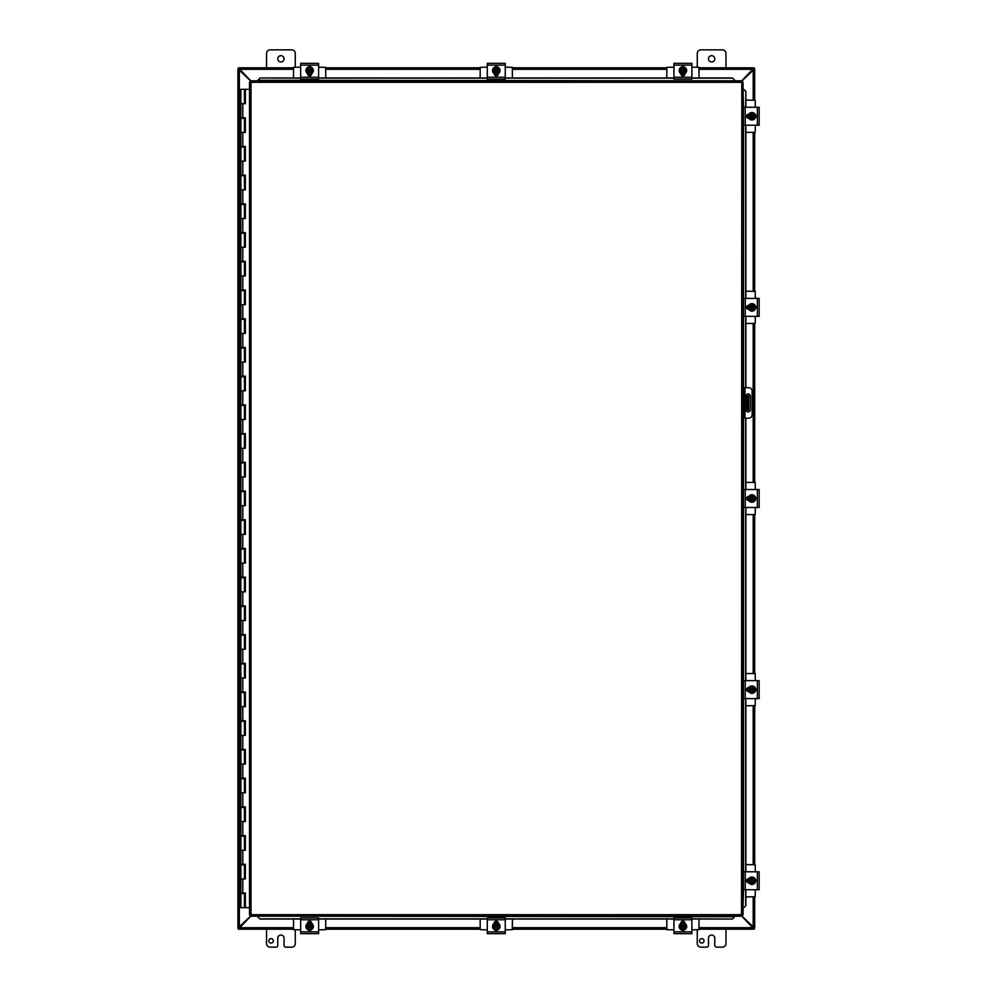 <?xml version="1.0" encoding="UTF-8"?>
<svg xmlns="http://www.w3.org/2000/svg" width="997" height="997" viewBox="0 0 997 997"><rect width="100%" height="100%" fill="white"/><g stroke="black" fill="none" stroke-linecap="round" stroke-linejoin="round"><path stroke-width="1.5" d="M284.058 58.823A3.141 3.141 0 0 1 280.917 61.964A3.141 3.141 0 0 1 277.777 58.823A3.141 3.141 0 0 1 280.917 55.682A3.141 3.141 0 0 1 284.058 58.823M266.56 67.796L266.56 53.439A3.589 3.589 0 0 1 270.15 49.85L291.685 49.85A3.589 3.589 0 0 1 295.274 53.439L295.274 67.173M714.762 58.823A3.141 3.141 0 0 1 711.621 61.964A3.141 3.141 0 0 1 708.481 58.823A3.141 3.141 0 0 1 711.621 55.682A3.141 3.141 0 0 1 714.762 58.823M697.264 67.173L697.264 53.439A3.589 3.589 0 0 1 700.854 49.85L722.389 49.85A3.589 3.589 0 0 1 725.978 53.439L725.978 67.796M295.274 929.827L295.274 943.561A3.589 3.589 0 0 1 291.685 947.15L285.852 947.15A1.795 1.795 0 0 1 284.058 945.355L284.058 938.177A3.141 3.141 0 0 0 280.917 935.036A3.141 3.141 0 0 0 277.777 938.177L277.777 945.355A1.795 1.795 0 0 1 275.982 947.15L270.15 947.15A3.589 3.589 0 0 1 266.56 943.561L266.56 929.204M273.303 940.856A2.243 2.243 0 0 1 271.059 943.112A2.243 2.243 0 0 1 268.804 940.856A2.243 2.243 0 0 1 271.059 938.613A2.243 2.243 0 0 1 273.303 940.856M747.6 395.759L747.6 401.143L748.66 401.143L748.66 395.759L745.93 395.759M747.6 404.732L747.6 410.116L748.66 410.116L748.66 404.732L747.6 404.732L747.6 401.143M745.93 410.116L747.6 410.116M748.66 401.143L748.66 404.732M725.978 929.204L725.978 943.561A3.589 3.589 0 0 1 722.389 947.15L716.556 947.15A1.795 1.795 0 0 1 714.762 945.355L714.762 938.177A3.141 3.141 0 0 0 711.621 935.036A3.141 3.141 0 0 0 708.481 938.177L708.481 945.355A1.795 1.795 0 0 1 706.686 947.15L700.854 947.15A3.589 3.589 0 0 1 697.264 943.561L697.264 929.827M704.007 940.856A2.243 2.243 0 0 1 701.763 943.112A2.243 2.243 0 0 1 699.508 940.856A2.243 2.243 0 0 1 701.763 938.613A2.243 2.243 0 0 1 704.007 940.856M293.479 69.304L239.268 69.304L238.383 67.833L250.77 80.807L741.805 80.807L741.519 82.315L743.027 82.028L743.027 914.972L741.519 914.685L741.805 916.193L250.733 916.193L238.383 929.167L239.268 927.696L293.479 927.696M699.059 927.696L753.271 927.696L754.156 929.167L741.768 916.193M293.479 929.204L238.383 929.167M754.156 929.167L699.059 929.204M666.756 929.204L512.421 929.204M480.118 929.204L325.782 929.204M741.768 80.807L754.156 67.833L753.271 69.304L699.059 69.304M699.059 67.796L754.156 67.833M238.383 67.833L293.479 67.796M325.782 67.796L480.118 67.796M512.421 67.796L666.756 67.796M250.733 81.069L237.922 68.855L239.355 69.703L239.355 927.297L237.922 928.145L250.733 915.931M753.184 100.099L753.184 69.703L754.617 68.855L741.805 81.069M741.805 915.931L754.617 928.145L753.184 927.297L753.184 896.901M237.922 928.145L237.922 68.855M754.692 928.145L754.692 896.901L754.617 928.145M754.617 68.855L754.692 100.099L754.692 68.855M754.692 132.402L754.692 291.224L754.692 132.402M754.692 323.527L754.692 482.349L754.692 323.527M754.692 514.651L754.692 673.474L754.692 514.651M754.692 705.776L754.692 864.598L754.692 705.776M748.136 411.911A2.243 2.243 0 0 1 745.893 409.667L745.893 396.208A2.243 2.243 0 0 1 748.136 393.965A2.243 2.243 0 0 1 750.38 396.208L750.38 409.667A2.243 2.243 0 0 1 748.136 411.911M743.027 418.192L748.573 418.192A3.589 3.589 0 0 0 752.162 414.602L752.162 391.273A3.589 3.589 0 0 0 748.573 387.683L743.027 387.683M743.027 391.273L744.086 391.273L744.086 387.683M744.086 418.192L744.086 414.602L743.027 414.602M744.086 391.273L744.086 414.602M257.911 916.928L260.067 919.047L257.911 916.928M691.881 918.86L732.471 919.047L734.627 916.717L257.911 916.193M260.067 918.86L300.658 918.86M318.604 918.86L487.296 918.86M505.242 918.86L673.935 918.86M734.627 916.193L732.471 918.86M743.762 907.793L745.881 905.637L743.762 907.793M743.55 889.723L743.027 907.793M745.694 905.637L745.694 889.723M745.694 871.777L745.694 698.598M745.694 680.652L745.694 507.473M745.694 489.527L745.694 418.192M745.694 387.683L745.694 316.348M745.694 298.402L745.694 125.223M745.694 107.277L745.881 91.363L743.575 89.207L745.694 91.363M743.55 107.277L743.027 89.207M734.627 80.072L732.471 77.953L734.627 80.072M300.658 78.14L260.067 77.953L257.911 80.283L734.627 80.807M732.471 78.14L691.881 78.14M673.935 78.14L505.242 78.14M487.296 78.14L318.604 78.14M257.911 80.807L260.067 78.14M745.881 905.637L745.881 889.723M745.881 871.777L745.881 698.598M745.881 680.652L745.881 507.473M745.881 489.527L745.881 418.192M745.881 387.683L745.881 316.348M745.881 298.402L745.881 125.223M745.881 107.277L745.881 91.363M260.067 919.047L300.658 919.047M318.604 919.047L487.296 919.047M505.242 919.047L673.935 919.047M691.881 919.047L732.471 919.047M732.471 77.953L691.881 77.953M673.935 77.953L505.242 77.953M487.296 77.953L318.604 77.953M300.658 77.953L260.067 77.953M250.783 916.143L251.02 914.685L249.512 914.972L251.02 914.685L250.733 916.193L251.02 914.685L741.519 914.685L741.805 80.807M249.562 82.078L251.02 82.315L250.733 80.807L251.02 82.315L249.512 82.028L251.02 82.315L251.02 914.685L249.562 914.922M742.977 82.078L741.519 82.315L743.027 82.028M742.977 914.922L741.519 914.685L741.805 916.193M249.512 914.972L249.512 82.028M741.519 914.685L743.027 914.972M244.103 893.599L240.85 893.599L240.85 907.669L245.299 907.669L245.299 893.025M242.794 103.688L242.794 117.758L240.85 117.758L240.85 89.331L245.374 89.331L245.374 103.688L240.85 103.688L244.439 103.688L244.439 89.331M244.103 118.331L240.85 118.331L240.85 132.402L244.439 132.402L244.439 118.331L245.225 117.758M244.103 147.045L240.85 147.045L240.85 161.115L244.439 161.115L244.439 147.045L245.225 146.472M244.103 175.759L240.85 175.759L240.85 189.829L244.439 189.829L244.439 175.759L245.225 175.185M244.103 204.472L240.85 204.472L240.85 218.542L244.439 218.542L244.439 204.472L245.225 203.899M244.103 233.186L240.85 233.186L240.85 247.256L244.439 247.256L244.439 233.186L245.225 232.613M244.103 261.899L240.85 261.899L240.85 275.97L244.439 275.97L244.439 261.899L245.225 261.326M244.103 290.613L240.85 290.613L240.85 304.683L244.439 304.683L244.439 290.613L245.225 290.04M244.103 319.327L240.85 319.327L240.85 333.397L244.439 333.397L244.439 319.327L245.225 318.753M244.103 348.04L240.85 348.04L240.85 362.11L244.439 362.11L244.439 348.04L245.225 347.467M244.103 376.754L240.85 376.754L240.85 390.824L244.439 390.824L244.439 376.754L245.225 376.181M244.103 405.467L240.85 405.467L240.85 419.538L244.439 419.538L244.439 405.467L245.225 404.894M244.103 434.181L240.85 434.181L240.85 448.251L244.439 448.251L244.439 434.181L245.225 433.608M244.103 462.895L240.85 462.895L240.85 476.965L244.439 476.965L244.439 462.895L245.225 462.321M244.103 491.608L240.85 491.608L240.85 505.678L244.439 505.678L244.439 491.608L245.225 491.035M244.103 520.322L240.85 520.322L240.85 534.392L244.439 534.392L244.439 520.322L245.225 519.749M244.103 549.035L240.85 549.035L240.85 563.106L244.439 563.106L244.439 549.035L245.225 548.462M244.103 577.749L240.85 577.749L240.85 591.819L244.439 591.819L244.439 577.749L245.225 577.176M244.103 606.463L240.85 606.463L240.85 620.533L244.439 620.533L244.439 606.463L245.225 605.889M244.103 635.176L240.85 635.176L240.85 649.246L244.439 649.246L244.439 635.176L245.225 634.603M244.103 663.89L240.85 663.89L240.85 677.96L244.439 677.96L244.439 663.89L245.225 663.317M244.103 692.603L240.85 692.603L240.85 706.674L244.439 706.674L244.439 692.603L245.225 692.03M244.103 721.317L240.85 721.317L240.85 735.387L244.439 735.387L244.439 721.317L245.225 720.744M244.103 750.031L240.85 750.031L240.85 764.101L244.439 764.101L244.439 750.031L245.225 749.457M244.103 778.744L240.85 778.744L240.85 792.814L244.439 792.814L244.439 778.744L245.225 778.171M244.103 807.458L240.85 807.458L240.85 821.528L244.439 821.528L244.439 807.458L245.225 806.885M244.103 836.171L240.85 836.171L240.85 850.242L244.439 850.242L244.439 836.171L245.225 835.598M244.103 864.885L240.85 864.885L240.85 878.955L244.439 878.955L244.439 864.885L245.225 864.312M245.225 893.025L244.439 893.599L244.439 907.669M245.299 103.688L245.299 89.331M242.794 117.758L245.374 117.758L245.374 132.402L240.85 132.402L240.85 146.472L245.374 146.472L245.374 161.115L240.85 161.115L240.85 175.185L245.374 175.185L245.374 189.829L240.85 189.829L240.85 203.899L245.374 203.899L245.374 218.542L240.85 218.542L240.85 232.613L245.374 232.613L245.374 247.256L240.85 247.256L240.85 261.326L245.374 261.326L245.374 275.97L240.85 275.97L240.85 290.04L245.374 290.04L245.374 304.683L240.85 304.683L240.85 318.753L245.374 318.753L245.374 333.397L240.85 333.397L240.85 347.467L245.374 347.467L245.374 362.11L240.85 362.11L240.85 376.181L245.374 376.181L245.374 390.824L240.85 390.824L240.85 404.894L245.374 404.894L245.374 419.538L240.85 419.538L240.85 433.608L245.374 433.608L245.374 448.251L240.85 448.251L240.85 462.321L245.374 462.321L245.374 476.965L240.85 476.965L240.85 491.035L245.374 491.035L245.374 505.678L240.85 505.678L240.85 519.749L245.374 519.749L245.374 534.392L240.85 534.392L240.85 548.462L245.374 548.462L245.374 563.106L240.85 563.106L240.85 577.176L245.374 577.176L245.374 591.819L240.85 591.819L240.85 605.889L245.374 605.889L245.374 620.533L240.85 620.533L240.85 634.603L245.374 634.603L245.374 649.246L240.85 649.246L240.85 663.317L245.374 663.317L245.374 677.96L240.85 677.96L240.85 692.03L245.374 692.03L245.374 706.674L240.85 706.674L240.85 720.744L245.374 720.744L245.374 735.387L240.85 735.387L240.85 749.457L245.374 749.457L245.374 764.101L240.85 764.101L240.85 778.171L245.374 778.171L245.374 792.814L240.85 792.814L240.85 806.885L245.374 806.885L245.374 821.528L240.85 821.528L240.85 835.598L245.374 835.598L245.374 850.242L240.85 850.242L240.85 864.312L245.374 864.312L245.374 878.955L240.85 878.955L240.85 893.025L245.374 893.025L245.374 907.669L249.512 907.669M245.299 132.402L245.299 117.758M245.299 161.115L245.299 146.472M245.299 189.829L245.299 175.185M245.299 218.542L245.299 203.899M245.299 247.256L245.299 232.613M245.299 275.97L245.299 261.326M245.299 304.683L245.299 290.04M245.299 333.397L245.299 318.753M245.299 362.11L245.299 347.467M245.299 390.824L245.299 376.181M245.299 419.538L245.299 404.894M245.299 448.251L245.299 433.608M245.299 476.965L245.299 462.321M245.299 505.678L245.299 491.035M245.299 534.392L245.299 519.749M245.299 563.106L245.299 548.462M245.299 591.819L245.299 577.176M245.299 620.533L245.299 605.889M245.299 649.246L245.299 634.603M245.299 677.96L245.299 663.317M245.299 706.674L245.299 692.03M245.299 735.387L245.299 720.744M245.299 764.101L245.299 749.457M245.299 792.814L245.299 778.171M245.299 821.528L245.299 806.885M245.299 850.242L245.299 835.598M245.299 878.955L245.299 864.312M249.512 89.331L245.374 89.331M308.173 67.111A2.019 2.019 0 0 1 311.089 67.111M300.658 77.243L300.658 79.037L318.604 79.037L318.604 63.334L300.658 63.334L300.658 77.243L318.604 77.243M304.16 63.334L314.092 63.359M311.65 73.678L311.65 73.878A2.019 2.019 0 0 1 309.631 75.897A2.019 2.019 0 0 1 307.612 73.878L307.612 73.678M309.631 66.811A3.739 3.739 0 0 1 313.37 70.538A3.739 3.739 0 0 1 309.631 74.277A3.739 3.739 0 0 1 305.892 70.538A3.739 3.739 0 0 1 309.631 66.811M312.323 71.086L306.939 71.086L306.939 70.002L312.323 70.002L312.323 72.096L310.977 72.868A2.692 2.692 0 0 0 312.273 71.086M306.989 71.086A2.692 2.692 0 0 0 308.285 72.868L306.939 71.086M306.939 70.002L308.285 68.207A2.692 2.692 0 0 0 306.989 70.002M312.273 70.002A2.692 2.692 0 0 0 308.285 68.207L309.631 67.435L312.323 68.992L312.323 70.002M307.55 70.002A2.156 2.156 0 0 1 311.712 70.002M311.712 71.086A2.156 2.156 0 0 1 307.55 71.086M308.285 72.868A2.692 2.692 0 0 0 310.977 72.868L309.631 73.653L308.285 72.868M307.612 73.965L309.157 74.488M293.479 77.953L293.604 67.297L300.658 67.173M318.604 67.173L325.658 67.297L325.782 77.953M311.587 74.351L310.74 74.351M308.522 74.351L307.674 74.351M325.782 919.047L325.658 929.703L318.604 929.827M300.658 929.827L293.604 929.703L293.479 919.047M307.674 922.649L308.522 922.649M310.74 922.649L311.587 922.649M311.089 929.889A2.019 2.019 0 0 1 308.173 929.889M318.604 919.757L318.604 917.963L300.658 917.963L300.658 933.666L318.604 933.666L318.604 919.757L300.658 919.757M315.102 933.666L305.169 933.641M307.612 923.322L307.612 923.122A2.019 2.019 0 0 1 309.631 921.103A2.019 2.019 0 0 1 311.65 923.122L311.65 923.322M309.631 930.189A3.739 3.739 0 0 1 305.892 926.462A3.739 3.739 0 0 1 309.631 922.724A3.739 3.739 0 0 1 313.37 926.462A3.739 3.739 0 0 1 309.631 930.189M306.939 925.914L312.323 925.914L312.323 926.998L306.939 926.998L306.939 924.904L308.285 924.132A2.692 2.692 0 0 0 306.989 925.914M312.273 925.914A2.692 2.692 0 0 0 310.977 924.132L312.323 925.914M312.323 926.998L310.977 928.793A2.692 2.692 0 0 0 312.273 926.998M306.989 926.998A2.692 2.692 0 0 0 310.977 928.793L309.631 929.565L306.939 928.008L306.939 926.998M311.712 926.998A2.156 2.156 0 0 1 307.55 926.998M307.55 925.914A2.156 2.156 0 0 1 311.712 925.914M310.977 924.132A2.692 2.692 0 0 0 308.285 924.132L309.631 923.347L310.977 924.132M310.989 922.736L307.612 923.035M494.811 67.111A2.019 2.019 0 0 1 497.727 67.111M487.296 77.243L487.296 79.037L505.242 79.037L505.242 63.334L487.296 63.334L487.296 77.243L505.242 77.243M501.74 63.334L500.731 63.359M498.288 73.678L498.288 73.878A2.019 2.019 0 0 1 496.269 75.897A2.019 2.019 0 0 1 494.25 73.878L494.25 73.678M496.269 66.811A3.739 3.739 0 0 1 500.008 70.538A3.739 3.739 0 0 1 496.269 74.277A3.739 3.739 0 0 1 492.53 70.538A3.739 3.739 0 0 1 496.269 66.811M498.961 71.086L493.577 71.086L493.577 70.002L498.961 70.002L498.961 72.096L497.615 72.868A2.692 2.692 0 0 0 498.911 71.086M493.627 71.086A2.692 2.692 0 0 0 494.923 72.868L493.577 71.086M493.577 70.002L494.923 68.207A2.692 2.692 0 0 0 493.627 70.002M498.911 70.002A2.692 2.692 0 0 0 494.923 68.207L496.269 67.435L498.961 68.992L498.961 70.002M494.188 70.002A2.156 2.156 0 0 1 498.35 70.002M498.35 71.086A2.156 2.156 0 0 1 494.188 71.086M494.923 72.868A2.692 2.692 0 0 0 497.615 72.868L496.269 73.653L494.923 72.868M494.313 74.351L495.796 74.488M480.118 77.953L480.242 67.297L487.296 67.173M505.242 67.173L512.296 67.297L512.421 77.953M498.226 74.351L497.378 74.351M512.421 919.047L512.296 929.703L505.242 929.827M487.296 929.827L480.242 929.703L480.118 919.047M494.313 922.649L495.16 922.649M497.378 922.649L498.226 922.649M497.727 929.889A2.019 2.019 0 0 1 494.811 929.889M505.242 919.757L505.242 917.963L487.296 917.963L487.296 933.666L505.242 933.666L505.242 919.757L487.296 919.757M501.74 933.666L491.808 933.641M494.25 923.322L494.25 923.122A2.019 2.019 0 0 1 496.269 921.103A2.019 2.019 0 0 1 498.288 923.122L498.288 923.322M496.269 930.189A3.739 3.739 0 0 1 492.53 926.462A3.739 3.739 0 0 1 496.269 922.724A3.739 3.739 0 0 1 500.008 926.462A3.739 3.739 0 0 1 496.269 930.189M493.577 925.914L498.961 925.914L498.961 926.998L493.577 926.998L493.577 924.904L494.923 924.132A2.692 2.692 0 0 0 493.627 925.914M498.961 926.998L497.615 928.793A2.692 2.692 0 0 0 498.911 926.998M498.961 924.904L498.961 925.914A2.692 2.692 0 0 0 497.615 924.132L498.961 924.904M493.627 926.998A2.692 2.692 0 0 0 497.615 928.793L496.269 929.565L493.577 928.008L493.577 926.998M498.35 926.998A2.156 2.156 0 0 1 494.188 926.998M494.188 925.914A2.156 2.156 0 0 1 498.35 925.914M497.615 924.132A2.692 2.692 0 0 0 494.923 924.132L496.269 923.347L497.615 924.132M497.628 922.736L498.276 923.035M681.449 67.111A2.019 2.019 0 0 1 684.366 67.111M673.935 77.243L673.935 79.037L691.881 79.037L691.881 63.334L673.935 63.334L673.935 77.243L691.881 77.243M688.379 63.334L687.369 63.359M684.927 73.678L684.927 73.878A2.019 2.019 0 0 1 682.908 75.897A2.019 2.019 0 0 1 680.889 73.878L680.889 73.678M682.908 66.811A3.739 3.739 0 0 1 686.646 70.538A3.739 3.739 0 0 1 682.908 74.277A3.739 3.739 0 0 1 679.169 70.538A3.739 3.739 0 0 1 682.908 66.811M685.6 71.086L680.216 71.086L680.216 70.002L685.6 70.002L685.6 72.096L684.254 72.868A2.692 2.692 0 0 0 685.55 71.086M680.266 71.086A2.692 2.692 0 0 0 681.562 72.868L680.216 71.086M680.216 70.002L681.562 68.207A2.692 2.692 0 0 0 680.266 70.002M685.55 70.002A2.692 2.692 0 0 0 681.562 68.207L682.908 67.435L685.6 68.992L685.6 70.002M680.826 70.002A2.156 2.156 0 0 1 684.989 70.002M684.989 71.086A2.156 2.156 0 0 1 680.826 71.086M681.562 72.868A2.692 2.692 0 0 0 684.254 72.868L682.908 73.653L681.562 72.868M681.549 74.264L682.434 74.488M666.756 77.953L666.881 67.297L673.935 67.173M691.881 67.173L698.934 67.297L699.059 77.953M684.864 74.351L684.017 74.351M699.059 919.047L698.934 929.703L691.881 929.827M673.935 929.827L666.881 929.703L666.756 919.047M680.951 922.649L681.798 922.649M684.017 922.649L684.864 922.649M684.366 929.889A2.019 2.019 0 0 1 681.449 929.889M691.881 919.757L691.881 917.963L673.935 917.963L673.935 933.666L691.881 933.666L691.881 919.757L673.935 919.757M688.379 933.666L678.446 933.641M680.889 923.322L680.889 923.122A2.019 2.019 0 0 1 682.908 921.103A2.019 2.019 0 0 1 684.927 923.122L684.927 923.322M682.908 930.189A3.739 3.739 0 0 1 679.169 926.462A3.739 3.739 0 0 1 682.908 922.724A3.739 3.739 0 0 1 686.646 926.462A3.739 3.739 0 0 1 682.908 930.189M680.216 925.914L685.6 925.914L685.6 926.998L680.216 926.998L680.216 924.904L681.562 924.132A2.692 2.692 0 0 0 680.266 925.914M685.55 925.914A2.692 2.692 0 0 0 684.254 924.132L685.6 925.914M685.6 926.998L684.254 928.793A2.692 2.692 0 0 0 685.55 926.998M680.266 926.998A2.692 2.692 0 0 0 684.254 928.793L682.908 929.565L680.216 928.008L680.216 926.998M684.989 926.998A2.156 2.156 0 0 1 680.826 926.998M680.826 925.914A2.156 2.156 0 0 1 684.989 925.914M684.254 924.132A2.692 2.692 0 0 0 681.562 924.132L682.908 923.347L684.254 924.132M684.266 922.736L680.889 923.035M745.881 864.598L755.19 864.723L755.315 871.777M755.315 889.723L755.19 896.777L745.881 896.901M748.136 882.706L748.136 881.859M748.136 879.641L748.136 878.793M755.377 879.292A2.019 2.019 0 0 1 755.377 882.208M745.245 871.777L743.45 871.777L743.45 889.723L759.153 889.723L759.153 871.777L745.245 871.777L745.245 889.723M759.153 886.221L759.128 885.211M748.809 882.769L748.61 882.769A2.019 2.019 0 0 1 746.591 880.75A2.019 2.019 0 0 1 748.61 878.731L748.809 878.731M755.676 880.75A3.739 3.739 0 0 1 751.95 884.489A3.739 3.739 0 0 1 748.211 880.75A3.739 3.739 0 0 1 751.95 877.011A3.739 3.739 0 0 1 755.676 880.75M751.402 883.442L751.402 878.058L752.486 878.058L752.486 883.442L750.392 883.442L749.619 882.096A2.692 2.692 0 0 0 751.402 883.392M751.402 878.108A2.692 2.692 0 0 0 749.619 879.404L751.402 878.058M752.486 878.058L754.28 879.404A2.692 2.692 0 0 0 752.486 878.108M752.486 883.392A2.692 2.692 0 0 0 754.28 879.404L755.053 880.75L753.495 883.442L752.486 883.442M752.486 878.669A2.156 2.156 0 0 1 752.486 882.831M751.402 882.831A2.156 2.156 0 0 1 751.402 878.669M749.619 879.404A2.692 2.692 0 0 0 749.619 882.096L748.834 880.75L749.619 879.404M745.881 673.474L755.19 673.598L755.315 680.652M755.315 698.598L755.19 705.652L745.881 705.776M748.136 691.582L748.136 690.734M748.136 688.516L748.136 687.668M755.377 688.167A2.019 2.019 0 0 1 755.377 691.083M745.245 680.652L743.45 680.652L743.45 698.598L759.153 698.598L759.153 680.652L745.245 680.652L745.245 698.598M759.153 695.096L759.128 694.086M748.809 691.644L748.61 691.644A2.019 2.019 0 0 1 746.591 689.625A2.019 2.019 0 0 1 748.61 687.606L748.809 687.606M755.676 689.625A3.739 3.739 0 0 1 751.95 693.364A3.739 3.739 0 0 1 748.211 689.625A3.739 3.739 0 0 1 751.95 685.886A3.739 3.739 0 0 1 755.676 689.625M751.402 692.317L751.402 686.933L752.486 686.933L752.486 692.317L750.392 692.317L749.619 690.971A2.692 2.692 0 0 0 751.402 692.267M751.402 686.983A2.692 2.692 0 0 0 749.619 688.279L751.402 686.933M752.486 686.933L754.28 688.279A2.692 2.692 0 0 0 752.486 686.983M752.486 692.267A2.692 2.692 0 0 0 754.28 688.279L755.053 689.625L753.495 692.317L752.486 692.317M752.486 687.544A2.156 2.156 0 0 1 752.486 691.706M751.402 691.706A2.156 2.156 0 0 1 751.402 687.544M749.619 688.279A2.692 2.692 0 0 0 749.619 690.971L748.834 689.625L749.619 688.279M748.523 687.606L747.999 689.164M745.881 482.349L755.19 482.473L755.315 489.527M755.315 507.473L755.19 514.527L745.881 514.651M748.136 500.457L748.136 499.609M748.136 497.391L748.136 496.543M755.377 497.042A2.019 2.019 0 0 1 755.377 499.958M745.245 489.527L743.45 489.527L743.45 507.473L759.153 507.473L759.153 489.527L745.245 489.527L745.245 507.473M759.153 503.971L759.128 502.962M748.809 500.519L748.61 500.519A2.019 2.019 0 0 1 746.591 498.5A2.019 2.019 0 0 1 748.61 496.481L748.809 496.481M755.676 498.5A3.739 3.739 0 0 1 751.95 502.239A3.739 3.739 0 0 1 748.211 498.5A3.739 3.739 0 0 1 751.95 494.761A3.739 3.739 0 0 1 755.676 498.5M751.402 501.192L751.402 495.808L752.486 495.808L752.486 501.192L750.392 501.192L749.619 499.846A2.692 2.692 0 0 0 751.402 501.142M751.402 495.858A2.692 2.692 0 0 0 749.619 497.154L751.402 495.808M752.486 495.808L754.28 497.154A2.692 2.692 0 0 0 752.486 495.858M752.486 501.142A2.692 2.692 0 0 0 754.28 497.154L755.053 498.5L753.495 501.192L752.486 501.192M752.486 496.419A2.156 2.156 0 0 1 752.486 500.581M751.402 500.581A2.156 2.156 0 0 1 751.402 496.419M749.619 497.154A2.692 2.692 0 0 0 749.619 499.846L748.834 498.5L749.619 497.154M748.323 496.892L747.999 498.039M745.881 291.224L755.19 291.348L755.315 298.402M755.315 316.348L755.19 323.402L745.881 323.527M748.136 309.332L748.136 308.484M748.136 306.266L748.136 305.418M755.377 305.917A2.019 2.019 0 0 1 755.377 308.833M745.245 298.402L743.45 298.402L743.45 316.348L759.153 316.348L759.153 298.402L745.245 298.402L745.245 316.348M759.153 312.846L759.128 311.837M748.809 309.394L748.61 309.394A2.019 2.019 0 0 1 746.591 307.375A2.019 2.019 0 0 1 748.61 305.356L748.809 305.356M755.676 307.375A3.739 3.739 0 0 1 751.95 311.114A3.739 3.739 0 0 1 748.211 307.375A3.739 3.739 0 0 1 751.95 303.636A3.739 3.739 0 0 1 755.676 307.375M751.402 310.067L751.402 304.683L752.486 304.683L752.486 310.067L750.392 310.067L749.619 308.721A2.692 2.692 0 0 0 751.402 310.017M752.486 304.683L754.28 306.029A2.692 2.692 0 0 0 752.486 304.733M750.392 304.683L751.402 304.683A2.692 2.692 0 0 0 749.619 306.029L750.392 304.683M752.486 310.017A2.692 2.692 0 0 0 754.28 306.029L755.053 307.375L753.495 310.067L752.486 310.067M752.486 305.294A2.156 2.156 0 0 1 752.486 309.456M751.402 309.456A2.156 2.156 0 0 1 751.402 305.294M749.619 306.029A2.692 2.692 0 0 0 749.619 308.721L748.834 307.375L749.619 306.029M748.224 306.017L748.523 305.369M745.881 100.099L755.19 100.223L755.315 107.277M755.315 125.223L755.19 132.277L745.881 132.402M748.136 118.207L748.136 117.359M748.136 115.141L748.136 114.294M755.377 114.792A2.019 2.019 0 0 1 755.377 117.708M745.245 107.277L743.45 107.277L743.45 125.223L759.153 125.223L759.153 107.277L745.245 107.277L745.245 125.223M759.153 110.779L759.128 120.712M748.809 118.269L748.61 118.269A2.019 2.019 0 0 1 746.591 116.25A2.019 2.019 0 0 1 748.61 114.231L748.809 114.231M755.676 116.25A3.739 3.739 0 0 1 751.95 119.989A3.739 3.739 0 0 1 748.211 116.25A3.739 3.739 0 0 1 751.95 112.511A3.739 3.739 0 0 1 755.676 116.25M751.402 118.942L751.402 113.558L752.486 113.558L752.486 118.942L750.392 118.942L749.619 117.596A2.692 2.692 0 0 0 751.402 118.892M751.402 113.608A2.692 2.692 0 0 0 749.619 114.904L751.402 113.558M752.486 113.558L754.28 114.904A2.692 2.692 0 0 0 752.486 113.608M752.486 118.892A2.692 2.692 0 0 0 754.28 114.904L755.053 116.25L753.495 118.942L752.486 118.942M752.486 114.169A2.156 2.156 0 0 1 752.486 118.331M751.402 118.331A2.156 2.156 0 0 1 751.402 114.169M749.619 114.904A2.692 2.692 0 0 0 749.619 117.596L748.834 116.25L749.619 114.904M748.224 114.892L747.999 115.789M746.703 395.759L746.703 410.116M325.782 927.696L480.118 927.696M512.421 927.696L666.756 927.696M666.756 69.304L512.421 69.304M480.118 69.304L325.782 69.304M753.184 864.598L753.184 705.776M753.184 673.474L753.184 514.651M753.184 482.349L753.184 323.527M753.184 291.224L753.184 132.402M744.983 418.192L744.983 387.683M743.55 125.223L743.55 298.402M743.55 316.348L743.55 387.683M743.55 418.192L743.55 489.527M743.55 507.473L743.55 680.652M743.55 698.598L743.55 871.777M741.519 82.315L251.02 82.315M242.794 132.402L242.794 146.472M242.794 161.115L242.794 175.185M242.794 189.829L242.794 203.899M242.794 218.542L242.794 232.613M242.794 247.256L242.794 261.326M242.794 275.97L242.794 290.04M242.794 304.683L242.794 318.753M242.794 333.397L242.794 347.467M242.794 362.11L242.794 376.181M242.794 390.824L242.794 404.894M242.794 419.538L242.794 433.608M242.794 448.251L242.794 462.321M242.794 476.965L242.794 491.035M242.794 505.678L242.794 519.749M242.794 534.392L242.794 548.462M242.794 563.106L242.794 577.176M242.794 591.819L242.794 605.889M242.794 620.533L242.794 634.603M242.794 649.246L242.794 663.317M242.794 677.96L242.794 692.03M242.794 706.674L242.794 720.744M242.794 735.387L242.794 749.457M242.794 764.101L242.794 778.171M242.794 792.814L242.794 806.885M242.794 821.528L242.794 835.598M242.794 850.242L242.794 864.312M242.794 878.955L242.794 893.025M300.658 65.129L318.604 65.129M318.604 931.871L300.658 931.871M496.905 66.625L495.796 66.6M487.296 65.129L505.242 65.129M505.242 931.871L487.296 931.871M683.543 66.625L682.434 66.6M673.935 65.129L691.881 65.129M691.881 931.871L673.935 931.871M755.863 881.385L755.888 880.264M757.359 871.777L757.359 889.723M755.863 690.26L755.888 689.139M757.359 680.652L757.359 698.598M755.863 499.136L755.888 498.014M757.359 489.527L757.359 507.473M757.359 298.402L757.359 316.348M757.359 107.277L757.359 125.223M308.098 74.202L308.833 74.426M310.354 74.439L311.263 74.164M309.593 74.513L311.65 73.965M311.65 923.035L310.428 922.574M308.908 922.561L307.961 922.861M308.796 930.338L309.544 930.425M308.858 930.351L310.079 930.4M494.736 74.202L495.472 74.426M496.992 74.439L497.902 74.164M497.104 66.662L496.344 66.575M497.179 74.401L498.288 73.965M497.802 922.798L497.067 922.574M495.546 922.561L494.599 922.861M495.434 930.338L496.182 930.425M498.288 923.035L494.25 923.035M495.497 930.351L496.718 930.4M681.375 74.202L682.11 74.426M683.63 74.439L684.54 74.164M683.743 66.662L682.982 66.575M682.87 74.513L684.927 73.965M684.441 922.798L683.705 922.574M682.185 922.561L681.238 922.861M748.286 879.217L748.062 879.952M748.049 881.473L748.348 882.42M755.826 881.585L755.913 880.812M748.323 879.142L747.999 880.289M747.974 880.712L748.523 882.769M748.236 879.354L748.523 878.731M748.286 688.092L748.062 688.827M748.062 690.41L748.348 691.295M755.826 690.46L755.913 689.687M748.074 690.51L748.523 691.644M748.286 496.967L748.062 497.702M748.062 499.285L748.348 500.17M755.826 499.335L755.913 498.562M748.074 499.385L748.523 500.519M748.286 305.842L748.062 306.578M748.062 308.16L748.348 309.045M748.323 305.767L747.999 306.914M747.974 307.338L748.523 309.394M748.236 305.979L748.523 305.356M748.286 114.717L748.062 115.453M748.062 117.035L748.348 117.92M755.826 117.085L755.913 116.313M748.074 117.135L748.523 118.269M755.851 116.985L755.888 115.764"/></g></svg>

